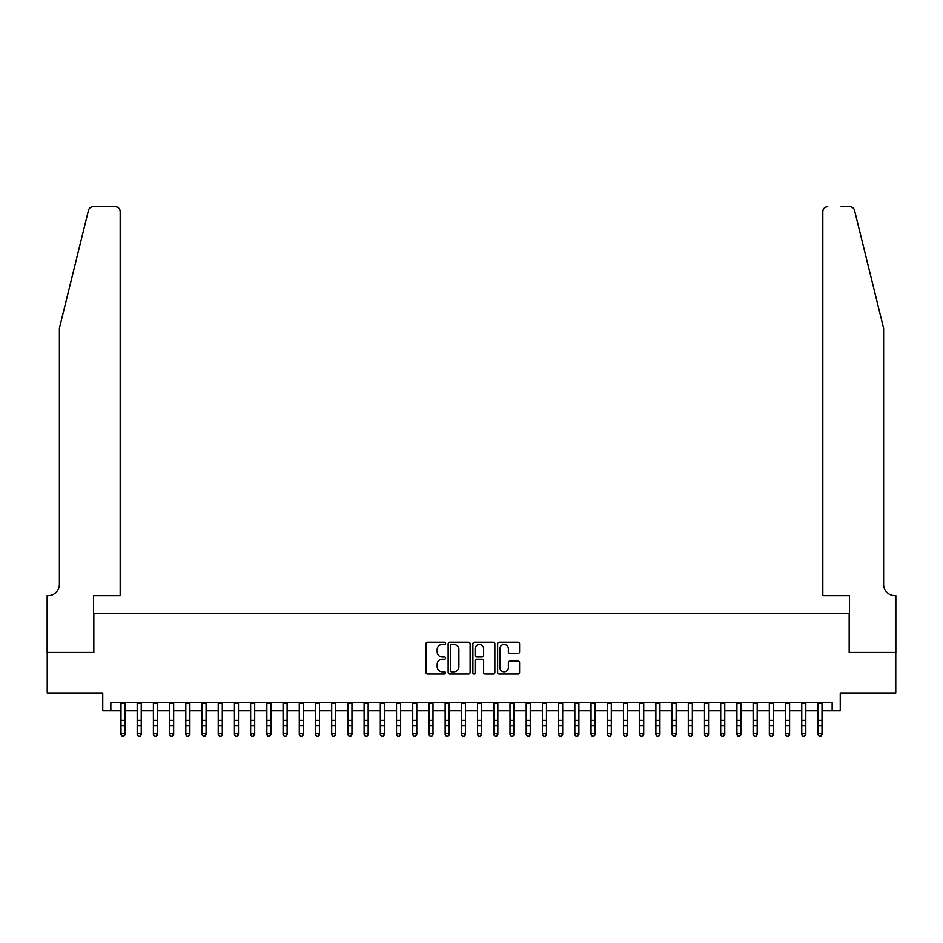 <?xml version="1.0" encoding="UTF-8"?>
<svg xmlns="http://www.w3.org/2000/svg" width="943" height="943" viewBox="0 0 943 943"><rect width="100%" height="100%" fill="white"/><g stroke="black" fill="none" stroke-linecap="round" stroke-linejoin="round"><path stroke-width="1.41" d="M445.567 643.326A1.108 1.108 0 0 0 444.448 642.207L427.544 642.207A1.591 1.591 0 0 0 425.953 643.798L425.953 672.442A1.591 1.591 0 0 0 427.544 674.033L444.448 674.033A1.108 1.108 0 0 0 445.567 672.913A1.108 1.108 0 0 0 444.448 671.805L442.267 671.805A5.092 5.092 0 0 1 437.175 666.713L437.175 664.32A5.092 5.092 0 0 1 442.267 659.228L444.448 659.228A1.108 1.108 0 0 0 445.567 658.12A1.108 1.108 0 0 0 444.448 657L442.267 657A5.092 5.092 0 0 1 437.175 651.919L437.175 649.527A5.092 5.092 0 0 1 442.267 644.434L444.448 644.434A1.108 1.108 0 0 0 445.567 643.326M518.002 653.428A1.591 1.591 0 0 0 519.593 651.837L519.593 643.798A1.591 1.591 0 0 0 518.002 642.207L499.224 642.207A1.591 1.591 0 0 0 497.633 643.798L497.633 672.442A1.591 1.591 0 0 0 499.224 674.033L518.002 674.033A1.591 1.591 0 0 0 519.593 672.442L519.593 662.729A1.591 1.591 0 0 0 518.002 661.137L509.963 661.137A1.591 1.591 0 0 0 508.371 662.729L508.371 667.55A4.255 4.255 0 0 1 504.116 671.805A4.255 4.255 0 0 1 499.861 667.55L499.861 648.69A4.255 4.255 0 0 1 504.116 644.434A4.255 4.255 0 0 1 508.371 648.69L508.371 651.837A1.591 1.591 0 0 0 509.963 653.428L518.002 653.428M110.85 710.798L110.85 702.688L832.15 702.688L832.15 710.798L840.248 710.798L840.248 692.964L895.767 692.964L895.767 652.45L849.171 652.45L849.171 613.539L93.828 613.539L93.828 652.45L47.233 652.45L47.233 692.964L102.752 692.964L102.752 710.798L120.987 710.798M470.109 643.798A1.591 1.591 0 0 0 468.518 642.207L449.74 642.207A1.591 1.591 0 0 0 448.149 643.798L448.149 672.442A1.591 1.591 0 0 0 449.74 674.033L468.518 674.033A1.591 1.591 0 0 0 470.109 672.442L470.109 643.798M474.482 642.207L493.26 642.207A1.591 1.591 0 0 1 494.851 643.798L494.851 672.442A1.591 1.591 0 0 1 493.26 674.033L485.221 674.033A1.591 1.591 0 0 1 483.629 672.442L483.629 660.819A1.591 1.591 0 0 0 482.038 659.228L476.71 659.228A1.591 1.591 0 0 0 475.119 660.819L475.119 672.913A1.108 1.108 0 0 1 474.011 674.033A1.108 1.108 0 0 1 472.891 672.913L472.891 643.798A1.591 1.591 0 0 1 474.482 642.207M125.03 710.798L137.195 710.798M141.238 710.798L153.403 710.798M157.457 710.798L169.61 710.798M173.665 710.798L185.818 710.798M189.873 710.798L202.026 710.798M206.081 710.798L218.234 710.798M222.289 710.798L234.442 710.798M238.496 710.798L250.649 710.798M254.704 710.798L266.857 710.798M270.912 710.798L283.077 710.798M287.12 710.798L299.285 710.798M303.328 710.798L315.492 710.798M319.536 710.798L331.7 710.798M335.755 710.798L347.908 710.798M351.963 710.798L364.116 710.798M368.171 710.798L380.324 710.798M384.379 710.798L396.531 710.798M400.586 710.798L412.739 710.798M416.794 710.798L428.947 710.798M433.002 710.798L445.155 710.798M449.21 710.798L461.375 710.798M465.418 710.798L477.582 710.798M481.625 710.798L493.79 710.798M497.845 710.798L509.998 710.798M514.053 710.798L526.206 710.798M530.261 710.798L542.414 710.798M546.469 710.798L558.621 710.798M562.676 710.798L574.829 710.798M578.884 710.798L591.037 710.798M595.092 710.798L607.245 710.798M611.3 710.798L623.464 710.798M627.508 710.798L639.672 710.798M643.715 710.798L655.88 710.798M659.923 710.798L672.088 710.798M676.143 710.798L688.296 710.798M692.351 710.798L704.504 710.798M708.558 710.798L720.711 710.798M724.766 710.798L736.919 710.798M740.974 710.798L753.127 710.798M757.182 710.798L769.335 710.798M773.39 710.798L785.543 710.798M789.597 710.798L801.762 710.798M805.805 710.798L817.97 710.798M822.013 710.798L832.15 710.798M451.497 644.434A1.108 1.108 0 0 0 450.377 645.554L450.377 670.685A1.108 1.108 0 0 0 451.497 671.805L453.795 671.805A5.092 5.092 0 0 0 458.887 666.713L458.887 649.527A5.092 5.092 0 0 0 453.795 644.434L451.497 644.434M483.629 648.772A4.255 4.255 0 0 0 479.374 644.517A4.255 4.255 0 0 0 475.119 648.772L475.119 655.409A1.591 1.591 0 0 0 476.71 657L482.038 657A1.591 1.591 0 0 0 483.629 655.409L483.629 648.772M125.03 702.688L125.03 734.514L123.816 736.294L122.201 735.941L123.816 736.294M120.987 702.688L120.987 733.619L125.03 733.619L123.816 735.941M122.201 736.294L120.987 734.514L122.201 735.941M88.465 210.395C89.703 207.731 89.703 207.731 88.465 210.395L59.385 328.27L59.385 584.365A11.351 11.351 0 0 1 48.046 595.717L47.15 595.717L47.15 652.45L93.593 652.45L93.593 595.717L120.174 595.717L120.174 211.562A4.868 4.868 0 0 0 115.305 206.706L93.18 206.706A4.868 4.868 0 0 0 88.465 210.395M101.856 206.706L115.305 206.706C118.24 207.012 119.867 208.627 120.174 211.562L120.174 595.717M59.385 584.365A11.351 11.351 0 0 1 48.046 595.717M874.703 292.13L854.535 210.395C853.297 207.731 853.297 207.731 854.535 210.395C853.297 207.731 853.297 207.731 854.535 210.395L883.615 328.27L883.615 584.365A11.351 11.351 0 0 0 894.954 595.717L895.85 595.717L895.85 652.45L849.407 652.45L849.407 595.717L822.826 595.717L822.826 211.562L822.826 595.717M841.144 206.706L849.82 206.706A4.868 4.868 0 0 1 854.535 210.395M827.695 206.706A4.868 4.868 0 0 0 822.826 211.562C823.133 208.627 824.76 207.012 827.695 206.706M883.615 584.365A11.351 11.351 0 0 0 894.954 595.717M141.238 702.688L141.238 734.514L140.024 736.294L138.409 735.941L140.024 736.294M137.195 702.688L137.195 733.619L141.238 733.619L140.024 735.941M138.409 736.294L137.195 734.514L138.409 735.941M157.457 702.688L157.457 734.514L156.232 736.294L154.617 735.941L156.232 736.294M153.403 702.688L153.403 733.619L157.457 733.619L156.232 735.941M154.617 736.294L153.403 734.514L154.617 735.941M173.665 702.688L173.665 734.514L172.439 736.294L170.824 735.941L172.439 736.294M169.61 702.688L169.61 733.619L173.665 733.619L172.439 735.941M170.824 736.294L169.61 734.514L170.824 735.941M189.873 702.688L189.873 734.514L188.659 736.294L187.032 735.941L188.659 736.294M185.818 702.688L185.818 733.619L189.873 733.619L188.659 735.941M187.032 736.294L185.818 734.514L187.032 735.941M206.081 702.688L206.081 734.514L204.867 736.294L203.24 735.941L204.867 736.294M202.026 702.688L202.026 733.619L206.081 733.619L204.867 735.941M203.24 736.294L202.026 734.514L203.24 735.941M222.289 702.688L222.289 734.514L221.075 736.294L219.448 735.941L221.075 736.294M218.234 702.688L218.234 733.619L222.289 733.619L221.075 735.941M219.448 736.294L218.234 734.514L219.448 735.941M238.496 702.688L238.496 734.514L237.282 736.294L235.656 735.941L237.282 736.294M234.442 702.688L234.442 733.619L238.496 733.619L237.282 735.941M235.656 736.294L234.442 734.514L235.656 735.941M254.704 702.688L254.704 734.514L253.49 736.294L251.864 735.941L253.49 736.294M250.649 702.688L250.649 733.619L254.704 733.619L253.49 735.941M251.864 736.294L250.649 734.514L251.864 735.941M270.912 702.688L270.912 734.514L269.698 736.294L268.083 735.941L269.698 736.294M266.857 702.688L266.857 733.619L270.912 733.619L269.698 735.941M268.083 736.294L266.857 734.514L268.083 735.941M287.12 702.688L287.12 734.514L285.906 736.294L284.291 735.941L285.906 736.294M283.077 702.688L283.077 733.619L287.12 733.619L285.906 735.941M284.291 736.294L283.077 734.514L284.291 735.941M303.328 702.688L303.328 734.514L302.114 736.294L300.499 735.941L302.114 736.294M299.285 702.688L299.285 733.619L303.328 733.619L302.114 735.941M300.499 736.294L299.285 734.514L300.499 735.941M319.536 702.688L319.536 734.514L318.321 736.294L316.707 735.941L318.321 736.294M315.492 702.688L315.492 733.619L319.536 733.619L318.321 735.941M316.707 736.294L315.492 734.514L316.707 735.941M335.755 702.688L335.755 734.514L334.529 736.294L332.914 735.941L334.529 736.294M331.7 702.688L331.7 733.619L335.755 733.619L334.529 735.941M332.914 736.294L331.7 734.514L332.914 735.941M351.963 702.688L351.963 734.514L350.749 736.294L349.122 735.941L350.749 736.294M347.908 702.688L347.908 733.619L351.963 733.619L350.749 735.941M349.122 736.294L347.908 734.514L349.122 735.941M368.171 702.688L368.171 734.514L366.957 736.294L365.33 735.941L366.957 736.294M364.116 702.688L364.116 733.619L368.171 733.619L366.957 735.941M365.33 736.294L364.116 734.514L365.33 735.941M384.379 702.688L384.379 734.514L383.164 736.294L381.538 735.941L383.164 736.294M380.324 702.688L380.324 733.619L384.379 733.619L383.164 735.941M381.538 736.294L380.324 734.514L381.538 735.941M400.586 702.688L400.586 734.514L399.372 736.294L397.746 735.941L399.372 736.294M396.531 702.688L396.531 733.619L400.586 733.619L399.372 735.941M397.746 736.294L396.531 734.514L397.746 735.941M416.794 702.688L416.794 734.514L415.58 736.294L413.953 735.941L415.58 736.294M412.739 702.688L412.739 733.619L416.794 733.619L415.58 735.941M413.953 736.294L412.739 734.514L413.953 735.941M433.002 702.688L433.002 734.514L431.788 736.294L430.173 735.941L431.788 736.294M428.947 702.688L428.947 733.619L433.002 733.619L431.788 735.941M430.173 736.294L428.947 734.514L430.173 735.941M449.21 702.688L449.21 734.514L447.996 736.294L446.381 735.941L447.996 736.294M445.155 702.688L445.155 733.619L449.21 733.619L447.996 735.941M446.381 736.294L445.155 734.514L446.381 735.941M465.418 702.688L465.418 734.514L464.204 736.294L462.589 735.941L464.204 736.294M461.375 702.688L461.375 733.619L465.418 733.619L464.204 735.941M462.589 736.294L461.375 734.514L462.589 735.941M481.625 702.688L481.625 734.514L480.411 736.294L478.796 735.941L480.411 736.294M477.582 702.688L477.582 733.619L481.625 733.619L480.411 735.941M478.796 736.294L477.582 734.514L478.796 735.941M497.845 702.688L497.845 734.514L496.619 736.294L495.004 735.941L496.619 736.294M493.79 702.688L493.79 733.619L497.845 733.619L496.619 735.941M495.004 736.294L493.79 734.514L495.004 735.941M514.053 702.688L514.053 734.514L512.827 736.294L511.212 735.941L512.827 736.294M509.998 702.688L509.998 733.619L514.053 733.619L512.827 735.941M511.212 736.294L509.998 734.514L511.212 735.941M530.261 702.688L530.261 734.514L529.047 736.294L527.42 735.941L529.047 736.294M526.206 702.688L526.206 733.619L530.261 733.619L529.047 735.941M527.42 736.294L526.206 734.514L527.42 735.941M546.469 702.688L546.469 734.514L545.254 736.294L543.628 735.941L545.254 736.294M542.414 702.688L542.414 733.619L546.469 733.619L545.254 735.941M543.628 736.294L542.414 734.514L543.628 735.941M562.676 702.688L562.676 734.514L561.462 736.294L559.836 735.941L561.462 736.294M558.621 702.688L558.621 733.619L562.676 733.619L561.462 735.941M559.836 736.294L558.621 734.514L559.836 735.941M578.884 702.688L578.884 734.514L577.67 736.294L576.043 735.941L577.67 736.294M574.829 702.688L574.829 733.619L578.884 733.619L577.67 735.941M576.043 736.294L574.829 734.514L576.043 735.941M595.092 702.688L595.092 734.514L593.878 736.294L592.251 735.941L593.878 736.294M591.037 702.688L591.037 733.619L595.092 733.619L593.878 735.941M592.251 736.294L591.037 734.514L592.251 735.941M611.3 702.688L611.3 734.514L610.086 736.294L608.471 735.941L610.086 736.294M607.245 702.688L607.245 733.619L611.3 733.619L610.086 735.941M608.471 736.294L607.245 734.514L608.471 735.941M627.508 702.688L627.508 734.514L626.293 736.294L624.679 735.941L626.293 736.294M623.464 702.688L623.464 733.619L627.508 733.619L626.293 735.941M624.679 736.294L623.464 734.514L624.679 735.941M643.715 702.688L643.715 734.514L642.501 736.294L640.886 735.941L642.501 736.294M639.672 702.688L639.672 733.619L643.715 733.619L642.501 735.941M640.886 736.294L639.672 734.514L640.886 735.941M659.923 702.688L659.923 734.514L658.709 736.294L657.094 735.941L658.709 736.294M655.88 702.688L655.88 733.619L659.923 733.619L658.709 735.941M657.094 736.294L655.88 734.514L657.094 735.941M676.143 702.688L676.143 734.514L674.917 736.294L673.302 735.941L674.917 736.294M672.088 702.688L672.088 733.619L676.143 733.619L674.917 735.941M673.302 736.294L672.088 734.514L673.302 735.941M692.351 702.688L692.351 734.514L691.136 736.294L689.51 735.941L691.136 736.294M688.296 702.688L688.296 733.619L692.351 733.619L691.136 735.941M689.51 736.294L688.296 734.514L689.51 735.941M708.558 702.688L708.558 734.514L707.344 736.294L705.718 735.941L707.344 736.294M704.504 702.688L704.504 733.619L708.558 733.619L707.344 735.941M705.718 736.294L704.504 734.514L705.718 735.941M724.766 702.688L724.766 734.514L723.552 736.294L721.925 735.941L723.552 736.294M720.711 702.688L720.711 733.619L724.766 733.619L723.552 735.941M721.925 736.294L720.711 734.514L721.925 735.941M740.974 702.688L740.974 734.514L739.76 736.294L738.133 735.941L739.76 736.294M736.919 702.688L736.919 733.619L740.974 733.619L739.76 735.941M738.133 736.294L736.919 734.514L738.133 735.941M757.182 702.688L757.182 734.514L755.968 736.294L754.341 735.941L755.968 736.294M753.127 702.688L753.127 733.619L757.182 733.619L755.968 735.941M754.341 736.294L753.127 734.514L754.341 735.941M773.39 702.688L773.39 734.514L772.176 736.294L770.561 735.941L772.176 736.294M769.335 702.688L769.335 733.619L773.39 733.619L772.176 735.941M770.561 736.294L769.335 734.514L770.561 735.941M789.597 702.688L789.597 734.514L788.383 736.294L786.768 735.941L788.383 736.294M785.543 702.688L785.543 733.619L789.597 733.619L788.383 735.941M786.768 736.294L785.543 734.514L786.768 735.941M805.805 702.688L805.805 734.514L804.591 736.294L802.976 735.941L804.591 736.294M801.762 702.688L801.762 733.619L805.805 733.619L804.591 735.941M802.976 736.294L801.762 734.514L802.976 735.941M822.013 702.688L822.013 734.514L820.799 736.294L819.184 735.941L820.799 736.294M817.97 702.688L817.97 733.619L822.013 733.619L820.799 735.941M819.184 736.294L817.97 734.514L819.184 735.941M125.03 720.334L120.987 720.334M125.03 725.886L120.987 725.886M125.03 703.219L120.987 703.219M141.238 720.334L137.195 720.334M141.238 725.886L137.195 725.886M141.238 703.219L137.195 703.219M157.457 720.334L153.403 720.334M157.457 725.886L153.403 725.886M157.457 703.219L153.403 703.219M173.665 720.334L169.61 720.334M173.665 725.886L169.61 725.886M173.665 703.219L169.61 703.219M189.873 720.334L185.818 720.334M189.873 725.886L185.818 725.886M189.873 703.219L185.818 703.219M206.081 720.334L202.026 720.334M206.081 725.886L202.026 725.886M206.081 703.219L202.026 703.219M222.289 720.334L218.234 720.334M222.289 725.886L218.234 725.886M222.289 703.219L218.234 703.219M238.496 720.334L234.442 720.334M238.496 725.886L234.442 725.886M238.496 703.219L234.442 703.219M254.704 720.334L250.649 720.334M254.704 725.886L250.649 725.886M254.704 703.219L250.649 703.219M270.912 720.334L266.857 720.334M270.912 725.886L266.857 725.886M270.912 703.219L266.857 703.219M287.12 720.334L283.077 720.334M287.12 725.886L283.077 725.886M287.12 703.219L283.077 703.219M303.328 720.334L299.285 720.334M303.328 725.886L299.285 725.886M303.328 703.219L299.285 703.219M319.536 720.334L315.492 720.334M319.536 725.886L315.492 725.886M319.536 703.219L315.492 703.219M335.755 720.334L331.7 720.334M335.755 725.886L331.7 725.886M335.755 703.219L331.7 703.219M351.963 720.334L347.908 720.334M351.963 725.886L347.908 725.886M351.963 703.219L347.908 703.219M368.171 720.334L364.116 720.334M368.171 725.886L364.116 725.886M368.171 703.219L364.116 703.219M384.379 720.334L380.324 720.334M384.379 725.886L380.324 725.886M384.379 703.219L380.324 703.219M400.586 720.334L396.531 720.334M400.586 725.886L396.531 725.886M400.586 703.219L396.531 703.219M416.794 720.334L412.739 720.334M416.794 725.886L412.739 725.886M416.794 703.219L412.739 703.219M433.002 720.334L428.947 720.334M433.002 725.886L428.947 725.886M433.002 703.219L428.947 703.219M449.21 720.334L445.155 720.334M449.21 725.886L445.155 725.886M449.21 703.219L445.155 703.219M465.418 720.334L461.375 720.334M465.418 725.886L461.375 725.886M465.418 703.219L461.375 703.219M481.625 720.334L477.582 720.334M481.625 725.886L477.582 725.886M481.625 703.219L477.582 703.219M497.845 720.334L493.79 720.334M497.845 725.886L493.79 725.886M497.845 703.219L493.79 703.219M514.053 720.334L509.998 720.334M514.053 725.886L509.998 725.886M514.053 703.219L509.998 703.219M530.261 720.334L526.206 720.334M530.261 725.886L526.206 725.886M530.261 703.219L526.206 703.219M546.469 720.334L542.414 720.334M546.469 725.886L542.414 725.886M546.469 703.219L542.414 703.219M562.676 720.334L558.621 720.334M562.676 725.886L558.621 725.886M562.676 703.219L558.621 703.219M578.884 720.334L574.829 720.334M578.884 725.886L574.829 725.886M578.884 703.219L574.829 703.219M595.092 720.334L591.037 720.334M595.092 725.886L591.037 725.886M595.092 703.219L591.037 703.219M611.3 720.334L607.245 720.334M611.3 725.886L607.245 725.886M611.3 703.219L607.245 703.219M627.508 720.334L623.464 720.334M627.508 725.886L623.464 725.886M627.508 703.219L623.464 703.219M643.715 720.334L639.672 720.334M643.715 725.886L639.672 725.886M643.715 703.219L639.672 703.219M659.923 720.334L655.88 720.334M659.923 725.886L655.88 725.886M659.923 703.219L655.88 703.219M676.143 720.334L672.088 720.334M676.143 725.886L672.088 725.886M676.143 703.219L672.088 703.219M692.351 720.334L688.296 720.334M692.351 725.886L688.296 725.886M692.351 703.219L688.296 703.219M708.558 720.334L704.504 720.334M708.558 725.886L704.504 725.886M708.558 703.219L704.504 703.219M724.766 720.334L720.711 720.334M724.766 725.886L720.711 725.886M724.766 703.219L720.711 703.219M740.974 720.334L736.919 720.334M740.974 725.886L736.919 725.886M740.974 703.219L736.919 703.219M757.182 720.334L753.127 720.334M757.182 725.886L753.127 725.886M757.182 703.219L753.127 703.219M773.39 720.334L769.335 720.334M773.39 725.886L769.335 725.886M773.39 703.219L769.335 703.219M789.597 720.334L785.543 720.334M789.597 725.886L785.543 725.886M789.597 703.219L785.543 703.219M805.805 720.334L801.762 720.334M805.805 725.886L801.762 725.886M805.805 703.219L801.762 703.219M822.013 720.334L817.97 720.334M822.013 725.886L817.97 725.886M822.013 703.219L817.97 703.219"/></g></svg>
